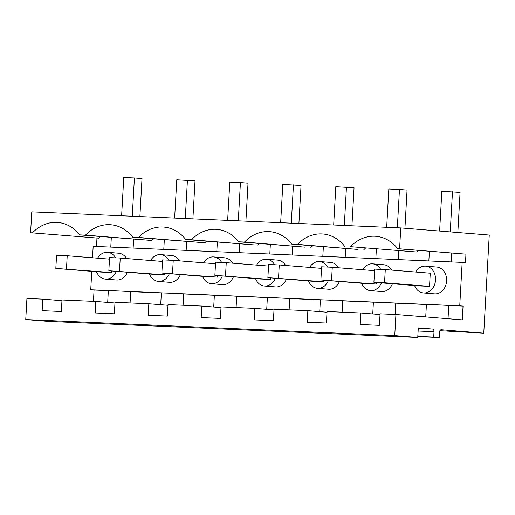 <?xml version="1.0" encoding="UTF-8"?>
<svg xmlns="http://www.w3.org/2000/svg" width="515" height="515" viewBox="0 0 515 515"><rect width="100%" height="100%" fill="white"/><g stroke="black" fill="none" stroke-linecap="round" stroke-linejoin="round"><path stroke-width="0.77" d="M441.117 329.729L483.765 333.173L489.25 235.052L400.767 227.92L31.769 211.858L30.604 232.741L98.816 238.175L30.604 232.741M441.085 329.729L441.149 329.735C440.241 329.812 439.701 330.624 439.527 332.169L439.231 337.537L433.701 337.087L433.997 331.724C433.997 330.167 433.553 329.272 432.664 329.053L418.289 327.888L417.755 337.473L394.748 335.613L395.926 314.517L462.29 319.867L463.056 306.09L459.74 305.826L462.167 262.386L465.489 262.656L465.959 254.153L399.601 248.803L400.767 227.92M465.959 254.153L397.747 248.719A42.23 34.46 -85.4 0 0 375.821 236.288A42.23 34.46 -85.4 0 0 350.528 246.666L416.893 252.022L350.528 246.666M399.601 248.803L397.747 248.719M451.211 261.91L451.707 253.071M462.167 262.386L93.17 246.325L92.533 257.77M463.056 306.09L448.777 305.472A19.197 0.335 -176.8 0 0 434.28 304.713L90.743 289.765L91.773 271.328M459.74 305.826L434.28 304.713A19.197 0.335 3.2 0 0 426.42 304.494L395.765 303.161A19.197 0.335 -176.8 0 0 381.267 302.408A19.197 0.335 -176.8 0 0 373.407 302.189L342.752 300.857A19.197 0.335 -176.8 0 0 328.255 300.103A19.197 0.335 -176.8 0 0 320.394 299.885L289.739 298.546A19.197 0.335 -176.8 0 0 275.242 297.792A19.197 0.335 -176.8 0 0 267.382 297.573L236.726 296.241A19.197 0.335 -176.8 0 0 222.229 295.488A19.197 0.335 -176.8 0 0 214.369 295.269L183.713 293.936A19.197 0.335 -176.8 0 0 169.216 293.177A19.197 0.335 -176.8 0 0 161.356 292.958L130.701 291.625A19.197 0.335 -176.8 0 0 116.203 290.872A19.197 0.335 -176.8 0 0 108.343 290.653L94.058 290.035L93.427 301.352M448.031 318.721L448.777 305.472M483.765 333.173L439.887 330.701M418.541 250.399A42.23 34.46 -85.4 0 0 416.893 252.022M395.926 314.517L380.064 313.822L379.42 325.345L360.223 324.508L360.867 312.991L380.025 314.536M425.725 316.918L426.42 304.494M428.853 260.938L429.394 251.275M415.682 272.023A13.448 10.97 94.6 0 1 425.326 266.126A13.448 10.97 94.6 0 1 425.654 266.146A13.448 10.97 94.6 0 1 435.523 280.231A13.448 10.97 94.6 0 1 423.826 292.971A13.448 10.97 94.6 0 1 423.491 292.951A13.448 10.97 94.6 0 1 414.588 285.548M429.529 286.359L430.263 273.201L385.284 269.577L384.551 282.735L429.529 286.359L418.882 285.896L373.909 282.272L384.551 282.735M423.491 292.951L434.557 293.846A13.448 10.97 -85.4 0 0 434.885 293.865A13.448 10.97 -85.4 0 0 446.589 281.119A13.448 10.97 -85.4 0 0 436.714 267.04L425.654 266.146M439.231 337.537L417.8 336.604M433.701 337.087L417.813 336.398M417.755 337.473L48.758 321.411L25.75 319.558L26.928 298.455L42.79 299.144L61.955 300.689M394.748 335.613L25.75 319.558M360.867 312.991L327.051 311.517L326.407 323.034L307.21 322.203L307.854 310.68L274.044 309.212L273.394 320.729L254.198 319.892L254.841 308.376L221.032 306.901L220.388 318.425L201.185 317.588L201.828 306.065L168.019 304.597L167.375 316.113L148.172 315.277L148.816 303.76L115.006 302.286L114.362 313.809L95.159 312.972L95.803 301.455L61.993 299.981L61.349 311.498L42.146 310.667L42.79 299.144M95.803 301.455L114.967 303M148.816 303.76L167.98 305.305M201.828 306.065L220.987 307.616M254.841 308.376L273.999 309.921M307.854 310.68L327.012 312.225M395.127 314.478L395.765 303.161M149.53 274.012A13.448 10.97 -85.4 0 0 158.433 281.415L169.493 282.31A13.448 10.97 -85.4 0 0 169.821 282.329A13.448 10.97 -85.4 0 0 180.398 274.534M179.581 260.854A13.448 10.97 -85.4 0 0 171.656 255.504L160.596 254.61A13.448 10.97 -85.4 0 0 160.262 254.59A13.448 10.97 -85.4 0 0 150.618 260.487M308.562 280.939A13.448 10.97 -85.4 0 0 317.472 288.336L328.531 289.23A13.448 10.97 -85.4 0 0 328.86 289.25A13.448 10.97 -85.4 0 0 339.43 281.46M338.619 267.781A13.448 10.97 -85.4 0 0 330.694 262.425L319.635 261.536A13.448 10.97 -85.4 0 0 319.3 261.511A13.448 10.97 -85.4 0 0 309.657 267.414M361.575 283.244A13.448 10.97 -85.4 0 0 370.485 290.647L381.544 291.535A13.448 10.97 -85.4 0 0 381.873 291.554A13.448 10.97 -85.4 0 0 392.443 283.765M391.632 270.085A13.448 10.97 -85.4 0 0 383.701 264.736L372.641 263.841A13.448 10.97 -85.4 0 0 372.313 263.822A13.448 10.97 -85.4 0 0 362.669 269.718M202.543 276.323A13.448 10.97 -85.4 0 0 211.446 283.72L222.506 284.615A13.448 10.97 -85.4 0 0 222.834 284.634A13.448 10.97 -85.4 0 0 233.404 276.845M232.593 263.165A13.448 10.97 -85.4 0 0 224.669 257.809L213.609 256.921A13.448 10.97 -85.4 0 0 213.274 256.901A13.448 10.97 -85.4 0 0 203.631 262.798M96.517 271.708A13.448 10.97 -85.4 0 0 105.421 279.111L116.48 279.999A13.448 10.97 -85.4 0 0 116.815 280.018A13.448 10.97 -85.4 0 0 127.385 272.229M126.568 258.549A13.448 10.97 -85.4 0 0 118.643 253.2L107.584 252.305A13.448 10.97 -85.4 0 0 107.255 252.286A13.448 10.97 -85.4 0 0 97.605 258.182M255.549 278.628A13.448 10.97 -85.4 0 0 264.459 286.031L275.519 286.919A13.448 10.97 -85.4 0 0 275.847 286.945A13.448 10.97 -85.4 0 0 286.417 279.149M285.606 265.47A13.448 10.97 -85.4 0 0 277.682 260.12L266.622 259.225A13.448 10.97 -85.4 0 0 266.287 259.206A13.448 10.97 -85.4 0 0 256.644 265.103M398.198 259.605L398.694 250.766M344.735 246.415A42.23 34.46 -85.4 0 0 322.808 233.984A42.23 34.46 -85.4 0 0 297.516 244.361L291.722 244.104A42.23 34.46 -85.4 0 0 269.796 231.673A42.23 34.46 -85.4 0 0 244.503 242.05L238.715 241.799A42.23 34.46 -85.4 0 0 216.783 229.368A42.23 34.46 -85.4 0 0 191.49 239.745L185.703 239.494A42.23 34.46 -85.4 0 0 163.77 227.064A42.23 34.46 -85.4 0 0 138.484 237.434L132.69 237.183A42.23 34.46 -85.4 0 0 110.757 224.752A42.23 34.46 -85.4 0 0 85.471 235.13L79.677 234.879A42.23 34.46 -85.4 0 0 57.744 222.448A42.23 34.46 -85.4 0 0 32.458 232.825M100.47 236.552A42.23 34.46 -85.4 0 0 98.816 238.175M85.471 235.13L151.828 240.486L79.677 234.879M110.783 247.091L111.317 237.428M96.962 238.097L96.498 246.473M94.058 290.035L90.743 289.765M133.14 248.069L133.63 239.23M163.789 249.402L164.33 239.739M151.828 240.486A42.23 34.46 94.6 0 1 153.483 238.863M107.687 302.414L108.343 290.653M105.421 279.111A13.448 10.97 -85.4 0 0 105.749 279.13A13.448 10.97 -85.4 0 0 116.326 271.334M115.611 257.835A13.448 10.97 -85.4 0 0 107.584 252.305M130.07 302.942L130.701 291.625M160.699 304.719L161.356 292.958M111.459 272.519L55.832 268.424L100.811 272.055L111.459 272.519L111.543 270.948M342.115 312.174L342.752 300.857M372.751 313.95L373.407 302.189M297.516 244.361L358.086 249.46L291.722 244.104M345.185 257.294L345.681 248.455M375.841 258.627L376.381 248.964M363.88 249.711A42.23 34.46 94.6 0 1 365.528 248.088M370.485 290.647A13.448 10.97 -85.4 0 0 370.813 290.666A13.448 10.97 -85.4 0 0 381.383 282.87M380.675 269.371A13.448 10.97 -85.4 0 0 372.641 263.841M376.517 284.055L320.897 279.96L365.875 283.591L376.517 284.055L376.607 282.484M289.108 309.863L289.739 298.546M319.738 311.639L320.394 299.885M244.503 242.05L305.073 247.155L238.715 241.799M292.172 254.989L292.668 246.151M322.828 256.322L323.369 246.659M310.867 247.406A42.23 34.46 94.6 0 1 312.515 245.784M317.472 288.336A13.448 10.97 -85.4 0 0 317.8 288.355A13.448 10.97 -85.4 0 0 328.37 280.566M327.662 267.066A13.448 10.97 -85.4 0 0 319.635 261.536M323.504 281.744L267.884 277.656L312.863 281.28L323.504 281.744L323.594 280.179M236.095 307.558L236.726 296.241M266.725 309.335L267.382 297.573M191.49 239.745L254.964 244.973L185.703 239.494M239.16 252.678L239.655 243.846M269.815 254.017L270.356 244.355M257.854 245.095A42.23 34.46 94.6 0 1 259.502 243.479M264.459 286.031A13.448 10.97 -85.4 0 0 264.787 286.05A13.448 10.97 -85.4 0 0 275.358 278.261M274.649 264.762A13.448 10.97 -85.4 0 0 266.622 259.225M270.491 279.439L214.871 275.345L259.85 278.976L270.491 279.439L270.581 277.875M183.083 305.253L183.713 293.936M213.712 307.024L214.369 295.269M138.484 237.434L204.841 242.79L132.69 237.183M186.147 250.374L186.642 241.535M216.802 251.706L217.343 242.044M204.841 242.79A42.23 34.46 94.6 0 1 206.489 241.168M211.446 283.72A13.448 10.97 -85.4 0 0 211.774 283.746A13.448 10.97 -85.4 0 0 222.345 275.95M221.637 262.45A13.448 10.97 -85.4 0 0 213.609 256.921M217.478 277.134L161.858 273.04L206.837 276.671L217.478 277.134L217.568 275.564M158.433 281.415A13.448 10.97 -85.4 0 0 158.762 281.435A13.448 10.97 -85.4 0 0 169.332 273.645M168.624 260.146A13.448 10.97 -85.4 0 0 160.596 254.61M164.472 274.823L108.845 270.736L153.824 274.36L164.472 274.823L164.555 273.259M457.835 232.523L460.075 192.385L441.838 191.31L439.617 231.048M452.485 191.773L450.239 231.911M373.909 282.272L374.643 269.113L385.284 269.577M404.932 228.254L407.062 190.074L399.473 189.462L388.825 188.999L386.688 227.302M399.473 189.462L397.329 227.765M331.538 280.424L332.272 267.266L374.553 270.678M320.897 279.96L321.63 266.802L332.272 267.266M351.925 225.789L354.05 187.769L335.812 186.694L333.675 224.997M346.46 187.157L344.316 225.461M278.525 278.119L279.265 264.961L321.54 268.373M267.884 277.656L268.618 264.498L279.265 264.961M298.912 223.484L301.043 185.464L282.799 184.383L280.662 222.692M293.447 184.846L291.303 223.156M225.512 275.808L226.252 262.65L268.534 266.062M214.871 275.345L215.605 262.187L226.252 262.65M245.906 221.18L248.03 183.153L240.434 182.542L229.793 182.078L227.649 220.381M240.434 182.542L238.291 220.845M172.506 273.504L173.24 260.345L215.521 263.757M161.858 273.04L162.592 259.882L173.24 260.345M192.893 218.869L195.018 180.849L176.78 179.774L174.636 218.077M187.421 180.237L185.278 218.54M119.493 271.199L120.227 258.041L162.508 261.446M108.845 270.736L109.579 257.577L120.227 258.041M139.88 216.564L142.005 178.538L134.409 177.926L123.767 177.463L121.624 215.766M134.409 177.926L132.271 216.229M66.48 268.888L67.214 255.73L109.495 259.142M55.832 268.424L56.573 255.266L67.214 255.73M433.997 331.724L418.116 331.029M432.664 329.053L418.257 328.422"/></g></svg>
